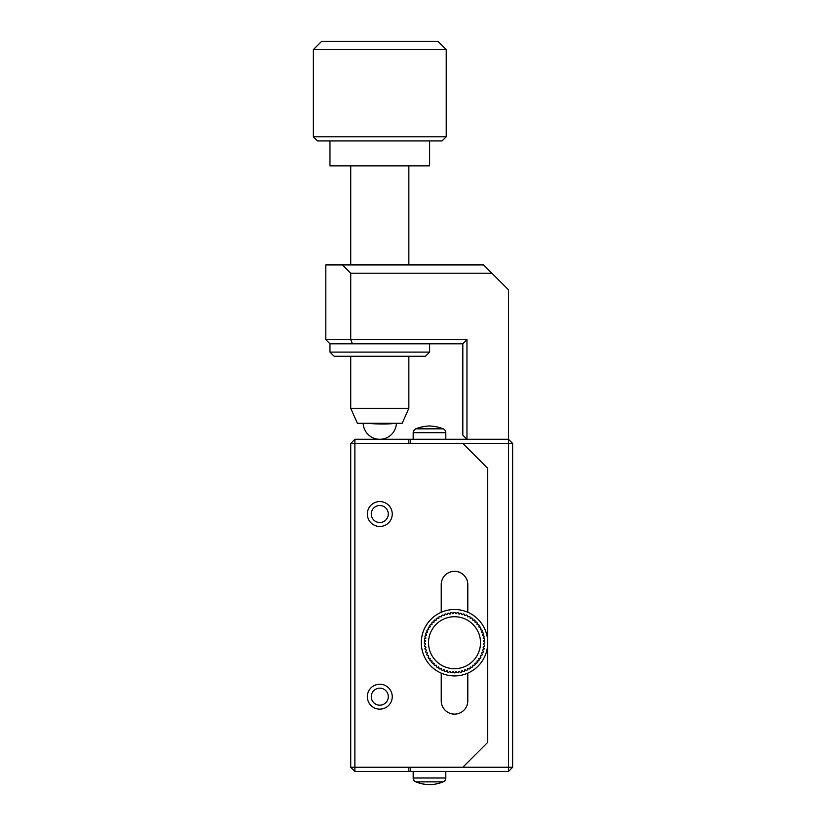 <?xml version="1.0" encoding="UTF-8"?>
<svg xmlns="http://www.w3.org/2000/svg" width="826" height="826" viewBox="0 0 826 826"><rect width="100%" height="100%" fill="white"/><g stroke="black" fill="none" stroke-linecap="round" stroke-linejoin="round"><path stroke-width="1.24" d="M379.784 505.502A8.508 8.508 0 0 0 371.277 514.02A8.508 8.508 0 0 0 379.784 522.528A8.508 8.508 0 0 0 388.303 514.02A8.508 8.508 0 0 0 379.784 505.502M379.784 688.172A8.508 8.508 0 0 0 371.277 696.69A8.508 8.508 0 0 0 379.784 705.197A8.508 8.508 0 0 0 388.303 696.69A8.508 8.508 0 0 0 379.784 688.172M354.881 439.287L350.73 443.438L350.73 767.261L354.881 771.412L354.881 767.261L462.818 767.261L487.732 742.357L487.732 468.352L462.818 443.438L354.881 443.438L354.881 439.287L408.849 439.287L408.849 443.438M410.512 443.438L410.512 439.287L408.849 439.287M462.818 767.261L508.486 767.261L508.486 771.412L354.881 771.412M408.849 767.261L408.849 771.412M350.73 767.261L354.881 767.261L354.881 443.438L350.73 443.438M379.784 684.227A12.452 12.452 0 0 0 367.333 696.69A12.452 12.452 0 0 0 379.784 709.142A12.452 12.452 0 0 0 392.247 696.69A12.452 12.452 0 0 0 379.784 684.227M379.784 501.558A12.452 12.452 0 0 0 367.333 514.02A12.452 12.452 0 0 0 379.784 526.472A12.452 12.452 0 0 0 392.247 514.02A12.452 12.452 0 0 0 379.784 501.558M467.805 612.273L467.805 584.591A13.288 13.288 0 0 0 454.517 571.303A13.288 13.288 0 0 0 441.229 584.591L441.229 612.273M441.229 673.159L441.229 700.84A13.288 13.288 0 0 0 454.517 714.118A13.288 13.288 0 0 0 467.805 700.84L467.805 673.159M429.603 352.103L425.452 356.254L334.117 356.254L329.966 352.103L429.603 352.103L429.603 343.802M446.216 136.786L442.065 140.936L317.514 140.936L313.364 136.786L446.216 136.786L446.216 49.601L313.364 49.601L321.665 41.3L437.914 41.3L446.216 49.601M429.603 140.936L429.603 165.85L329.966 165.85L329.966 140.936M408.849 408.302L402.21 423.253L357.369 423.253L350.73 408.302L408.849 408.302L408.849 356.254M413.176 771.412L413.176 778.009A4.151 4.151 0 0 0 415.788 781.871A39.855 39.855 0 0 0 429.375 784.7A39.855 39.855 0 0 0 429.489 784.7M429.489 426.01A39.855 39.855 0 0 0 429.375 425.999A39.855 39.855 0 0 0 415.788 428.828A4.151 4.151 0 0 0 413.176 432.69L413.176 439.287M413.176 778.009L413.413 778.009A4.151 4.151 0 0 0 416.025 781.871A39.855 39.855 0 0 0 429.603 784.7A39.855 39.855 0 0 0 443.19 781.871A4.151 4.151 0 0 0 445.803 778.009L445.803 771.412M445.803 439.287L445.803 432.69A4.151 4.151 0 0 0 443.19 428.828A39.855 39.855 0 0 0 429.603 425.999A39.855 39.855 0 0 0 416.025 428.828A4.151 4.151 0 0 0 413.413 432.69L413.176 432.69M445.803 778.009L413.413 778.009L413.413 771.412M413.413 439.287L413.413 432.69L445.803 432.69M428.529 642.711A25.988 25.988 0 0 0 454.517 668.699A25.988 25.988 0 0 0 480.505 642.711A25.988 25.988 0 0 0 454.517 616.723A25.988 25.988 0 0 0 428.529 642.711M424.388 643.361L424.378 642.091L425.483 641.472A29.065 29.065 0 0 1 425.514 640.914L424.492 640.212L424.605 638.942L425.772 638.446A29.065 29.065 0 0 1 425.855 637.899L424.915 637.083L425.163 635.834L426.371 635.462A29.065 29.065 0 0 1 426.515 634.926L425.669 634.017L426.04 632.809L427.29 632.561A29.065 29.065 0 0 1 427.486 632.045L426.732 631.054L427.238 629.887L428.498 629.763A29.065 29.065 0 0 1 428.746 629.278L428.105 628.214L428.725 627.11L429.995 627.12A29.065 29.065 0 0 1 430.294 626.655L429.757 625.633L430.501 624.497L431.761 624.642A29.065 29.065 0 0 1 432.101 624.208L431.699 623.041L432.535 622.081L433.774 622.36A29.065 29.065 0 0 1 434.166 621.968L433.877 620.76L434.817 619.903L436.014 620.305A29.065 29.065 0 0 1 436.438 619.954L436.283 618.726L437.305 617.962L438.461 618.498A29.065 29.065 0 0 1 438.916 618.189L438.895 616.95L439.99 616.299L441.074 616.95A29.065 29.065 0 0 1 441.569 616.702L441.673 615.453L442.829 614.926L443.841 615.68A29.065 29.065 0 0 1 444.357 615.484L444.595 614.265L445.792 613.863L446.732 614.72A29.065 29.065 0 0 1 447.258 614.575L447.62 613.377L448.859 613.109L449.695 614.059A29.065 29.065 0 0 1 450.242 613.966L450.728 612.82L451.987 612.675L452.72 613.708A29.065 29.065 0 0 1 453.267 613.677L453.866 612.593L455.136 612.572L455.766 613.677A29.065 29.065 0 0 1 456.313 613.708L457.026 612.685L458.285 612.809L458.791 613.966A29.065 29.065 0 0 1 459.339 614.059L460.144 613.109L461.393 613.367L461.775 614.575A29.065 29.065 0 0 1 462.302 614.72L463.21 613.863L464.418 614.245L464.677 615.484A29.065 29.065 0 0 1 465.193 615.68L466.184 614.926L467.34 615.432L467.464 616.702A29.065 29.065 0 0 1 467.96 616.95L469.023 616.299L470.128 616.929L470.108 618.189A29.065 29.065 0 0 1 470.572 618.498L471.698 617.962L472.74 618.695L472.586 619.954A29.065 29.065 0 0 1 473.019 620.305L474.196 619.892L475.146 620.739L474.867 621.968A29.065 29.065 0 0 1 475.26 622.36L476.468 622.081L477.335 623.01L476.922 624.208A29.065 29.065 0 0 1 477.273 624.642L478.512 624.487L479.266 625.509L478.739 626.655A29.065 29.065 0 0 1 479.039 627.12L480.288 627.089L480.928 628.183L480.288 629.278A29.065 29.065 0 0 1 480.536 629.763L481.775 629.866L482.301 631.023L481.548 632.045A29.065 29.065 0 0 1 481.744 632.561L482.973 632.788L483.375 633.996L482.518 634.926A29.065 29.065 0 0 1 482.652 635.462L483.85 635.824L484.129 637.063L483.179 637.899A29.065 29.065 0 0 1 483.262 638.446L484.408 638.921L484.552 640.181L483.52 640.914A29.065 29.065 0 0 1 483.551 641.472L484.645 642.07L484.655 643.34L483.551 643.96A29.065 29.065 0 0 1 483.52 644.507L484.542 645.22L484.428 646.49L483.262 646.985A29.065 29.065 0 0 1 483.179 647.532L484.119 648.348L483.871 649.587L482.652 649.969A29.065 29.065 0 0 1 482.518 650.506L483.365 651.415L482.983 652.623L481.744 652.87A29.065 29.065 0 0 1 481.548 653.387L482.301 654.378L481.795 655.545L480.536 655.658A29.065 29.065 0 0 1 480.288 656.154L480.928 657.217L480.309 658.322L479.039 658.312A29.065 29.065 0 0 1 478.739 658.776L479.266 659.902L478.533 660.934L477.273 660.79A29.065 29.065 0 0 1 476.922 661.213L477.335 662.39L476.499 663.35L475.26 663.072A29.065 29.065 0 0 1 474.867 663.454L475.156 664.672L474.217 665.529L473.019 665.126A29.065 29.065 0 0 1 472.586 665.477L472.751 666.706L471.729 667.47L470.572 666.933A29.065 29.065 0 0 1 470.108 667.232L470.139 668.482L469.044 669.132L467.96 668.482A29.065 29.065 0 0 1 467.464 668.73L467.361 669.969L466.205 670.505L465.193 669.741A29.065 29.065 0 0 1 464.677 669.948L464.439 671.166L463.231 671.569L462.302 670.712A29.065 29.065 0 0 1 461.775 670.857L461.414 672.044L460.175 672.323L459.339 671.373A29.065 29.065 0 0 1 458.791 671.455L458.306 672.612L457.046 672.756L456.313 671.724A29.065 29.065 0 0 1 455.766 671.745L455.167 672.839L453.887 672.849L453.267 671.745A29.065 29.065 0 0 1 452.72 671.724L452.008 672.746L450.748 672.622L450.242 671.455A29.065 29.065 0 0 1 449.695 671.373L448.879 672.312L447.64 672.065L447.258 670.857A29.065 29.065 0 0 1 446.732 670.712L445.823 671.569L444.605 671.187L444.357 669.948A29.065 29.065 0 0 1 443.841 669.741L442.85 670.495L441.683 669.989L441.569 668.73A29.065 29.065 0 0 1 441.074 668.482L440.01 669.132L438.905 668.502L438.916 667.232A29.065 29.065 0 0 1 438.461 666.933L437.336 667.47L436.293 666.727L436.438 665.477A29.065 29.065 0 0 1 436.014 665.126L434.837 665.539L433.887 664.693L434.166 663.454A29.065 29.065 0 0 1 433.774 663.072L432.556 663.35L431.699 662.421L432.101 661.213A29.065 29.065 0 0 1 431.761 660.79L430.522 660.945L429.768 659.922L430.294 658.776A29.065 29.065 0 0 1 429.995 658.312L428.746 658.343L428.105 657.248L428.746 656.154A29.065 29.065 0 0 1 428.498 655.658L427.259 655.555L426.732 654.398L427.486 653.387A29.065 29.065 0 0 1 427.29 652.87L426.061 652.643L425.658 651.435L426.515 650.506A29.065 29.065 0 0 1 426.371 649.969L425.183 649.608L424.905 648.369L425.855 647.532A29.065 29.065 0 0 1 425.772 646.985L424.626 646.51L424.481 645.24L425.514 644.507A29.065 29.065 0 0 1 425.483 643.96L424.388 643.361M487.732 642.711A33.216 33.216 0 0 1 454.517 675.926A33.216 33.216 0 0 1 421.301 642.711A33.216 33.216 0 0 1 454.517 609.505A33.216 33.216 0 0 1 487.732 642.711M410.512 439.287L508.486 439.287L508.486 289.833L491.883 273.22L350.73 273.22L350.73 339.651L466.969 339.651L466.969 439.287L462.818 435.137L462.818 343.802L329.966 343.802L325.816 339.651L325.816 264.919L483.582 264.919L491.883 273.22M342.418 264.919L350.73 273.22M325.816 339.651L350.73 339.651L352.444 343.802M466.969 339.651L462.818 343.802M512.636 767.261L508.486 767.261L508.486 443.438L512.636 443.438L512.636 767.261L508.486 771.412M512.636 443.438L508.486 439.287L508.486 443.438L462.818 443.438M410.512 771.412L410.512 767.261M392.195 423.686A16.603 1.26 -179.2 0 1 368.757 423.47A16.603 1.26 -179.2 0 1 366.476 423.253M415.788 781.871L443.19 781.871M443.19 428.828L415.788 428.828M329.966 352.103L329.966 343.802M313.364 136.786L313.364 49.601M408.849 264.919L408.849 165.85M350.73 408.302L350.73 356.254M350.73 264.919L350.73 165.85M363.192 423.253A16.603 16.603 0 0 0 378.442 439.236A16.603 16.603 0 0 0 396.387 423.253"/></g></svg>
